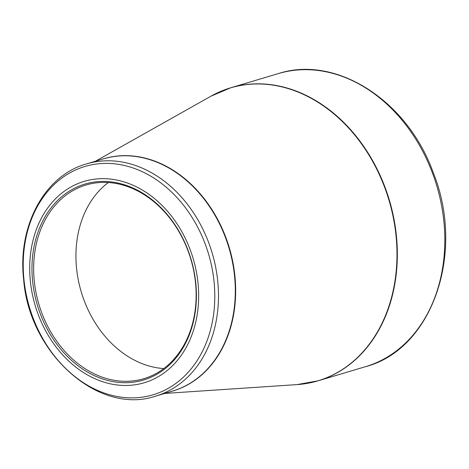 <?xml version="1.0" encoding="UTF-8"?>
<svg xmlns="http://www.w3.org/2000/svg" width="469" height="469" viewBox="0 0 469 469"><rect width="100%" height="100%" fill="white"/><g stroke="black" fill="none" stroke-linecap="round" stroke-linejoin="round"><path stroke-width="0.7" d="M197.982 282.766A105.074 82.403 73.4 0 1 81.53 371.272A105.074 82.403 73.4 0 1 63.022 192.167A105.074 82.403 73.4 0 1 197.982 282.766M32.619 281.388A102.26 80.193 73.4 0 1 145.953 195.251A102.26 80.193 73.4 0 1 163.962 369.566A102.26 80.193 73.4 0 1 32.619 281.388M195.491 282.526A101.058 79.249 -106.6 0 0 86.02 185.009A101.058 79.249 -106.6 0 0 34.296 281.183A101.058 79.249 -106.6 0 0 143.766 378.7A101.058 79.249 -106.6 0 0 195.491 282.526M163.769 368.564A101.058 79.249 73.4 0 1 81.237 291.888A101.058 79.249 73.4 0 1 108.31 182.535M220.729 91.391A152.888 119.9 73.4 0 1 230.736 87.779A152.888 119.9 73.4 0 1 389.323 200.04A152.888 119.9 73.4 0 1 318.099 380.81A152.888 119.9 73.4 0 1 307.746 383.273M365.574 366.658A152.888 119.9 -106.6 0 0 436.797 185.888A152.888 119.9 -106.6 0 0 278.217 73.627L230.736 87.779L210.974 96.18A152.853 119.871 -106.6 0 1 396 235.415A152.853 119.871 -106.6 0 1 296.965 384.609L318.099 380.81L365.574 366.658C432.535 349.194 465.588 252.363 433.145 172.369C407.409 100.612 336.185 54.662 278.217 73.627M101.339 159.483A121.184 95.037 73.4 0 1 234.881 275.702A121.184 95.037 73.4 0 1 170.564 391.674M86.466 163.916A121.143 95.008 73.4 0 1 217.698 280.82A121.143 95.008 73.4 0 1 155.685 396.106L172.516 391.087A121.143 95.008 -106.6 0 0 234.523 275.801A121.143 95.008 -106.6 0 0 103.291 158.897L86.466 163.916C44.479 175.512 17.371 226.234 23.661 279.641C29.201 353.532 98.613 415.669 155.685 396.106M23.989 279.835A119.138 93.431 -106.6 0 0 131.121 397.876A119.138 93.431 -106.6 0 0 214.022 281.423A119.138 93.431 -106.6 0 0 106.891 163.382A119.138 93.431 -106.6 0 0 23.989 279.835M164.642 393.438L296.965 384.609M95.424 161.248L210.974 96.18"/></g></svg>
